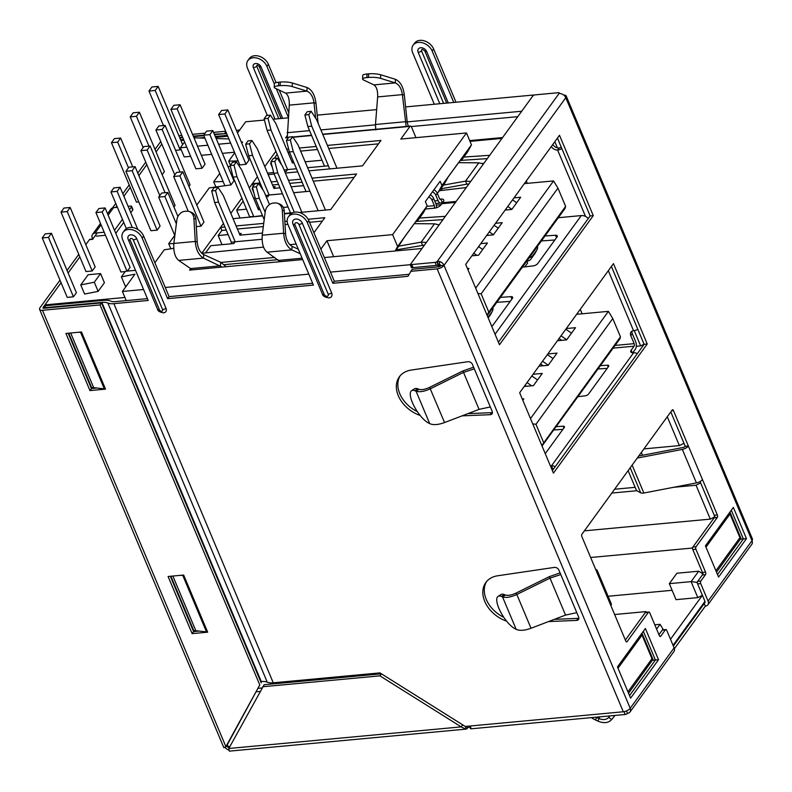 <?xml version="1.0" encoding="UTF-8"?>
<svg xmlns="http://www.w3.org/2000/svg" width="792" height="792" viewBox="0 0 792 792"><rect width="100%" height="100%" fill="white"/><g stroke="black" fill="none" stroke-linecap="round" stroke-linejoin="round"><path stroke-width="1.19" d="M614.612 489.238L635.135 487.327M641.362 452.41L642.559 455.261M584.387 530.838L710.295 519.126L696.049 485.219L673.606 487.308M611.84 493.05L636.976 490.713M643.916 448.896L679.388 445.599L667.27 416.76M652.489 660.281L655.4 660.013L629.531 695.623L655.4 660.013L643.332 631.303L655.4 660.013L658.518 659.726L645.381 628.482L617.463 666.913L630.6 698.148L658.518 659.726M696.049 485.219L700.633 482.892L714.889 516.8L692.178 548.064L703.068 573.962L696.97 582.348L702.415 595.307L670.487 639.253M663.27 629.779L662.993 629.115L658.954 634.689L662.261 630.135L665.369 629.848A1.841 0.97 84.7 0 1 665.834 629.541L662.726 629.828A1.841 0.97 84.7 0 0 662.261 630.135M659.766 636.293L660.756 636.194A1.841 0.97 84.7 0 1 660.281 636.501A1.841 0.97 84.7 0 1 659.37 635.689L649.767 612.83A1.841 0.97 84.7 0 0 648.856 612.018L645.747 612.315A1.841 0.97 84.7 0 0 645.272 612.612L625.353 640.045L646.015 611.602L646.292 612.256M638.758 455.994L683.248 447.45A1.841 0.802 -22.8 0 0 685.258 446.322L670.794 411.899L683.981 443.282L679.388 445.599M740.461 539.203L743.371 538.936L731.303 510.226L743.371 538.936L717.502 574.537L743.371 538.936L746.48 538.639L718.562 577.071L705.434 545.837L733.352 507.405L746.48 538.639M590.654 557.499L692.178 548.064M710.295 519.126L714.443 517.028M702.415 595.307L697.821 597.623L676.041 599.653L669.319 583.654L676.893 573.23L698.673 571.21L702.662 573.715M608.078 596.257L672.111 590.297M551.747 469.112L553.578 468.933M126.552 285.754L125.245 286.011L121.404 276.863L125.463 271.27L135.521 270.339M100.574 273.587L94.297 282.229L98.139 291.377L104.415 282.734L100.574 273.587L88.13 274.745L80.744 284.912L94.297 282.229M193.981 137.808L204.88 138.155M216.166 138.521L228.878 138.937M190.634 156.321L184.219 156.915L180.378 147.767L184.595 141.966M80.744 284.912L84.586 294.06L98.139 291.377M227.997 166.666L230.343 166.31M238.501 165.053L245.995 164.271L248.955 160.212L227.819 109.92L221.592 110.504L218.641 114.573L224.859 113.989L227.819 109.92M238.115 160.905L228.69 161.142L230.393 165.201M173.824 243.57L168.716 243.698L170.854 248.787M173.735 248.341L164.281 249.797L154.866 262.746M196.792 205.049L209.266 187.882L231.007 184.912L233.957 180.843L212.82 130.561L206.593 131.145L203.643 135.204L209.87 134.63L212.82 130.561M223.116 181.546L213.691 181.784L215.83 186.872M150.094 146.015L143.867 146.599L140.917 150.658L147.144 150.084L150.094 146.015L175.072 205.445L173.943 206.999M147.144 150.084L165.063 192.733M140.917 150.658L159.796 195.565M120.631 138.046L114.414 138.63L111.454 142.689L117.681 142.115L120.631 138.046L132.749 166.874M117.681 142.115L128.472 167.785M111.454 142.689L136.432 202.118L138.788 201.901M67.231 211.553L61.014 212.127L63.964 208.058L70.191 207.484L67.231 211.553L92.209 270.973L85.991 271.557L61.014 212.127M70.191 207.484L95.169 266.904L92.209 270.973M48.47 237.372L42.253 237.946L45.203 233.887L51.431 233.303L48.47 237.372L73.448 296.802L67.231 297.376L42.253 237.946M51.431 233.303L76.408 292.733L73.448 296.802M139.392 112.226L133.175 112.801L130.215 116.87L136.442 116.295L139.392 112.226L164.37 171.646L162.152 174.705M136.442 116.295L148.975 146.124M130.215 116.87L143.134 147.609M158.153 86.397L151.935 86.981L148.975 91.05L155.202 90.466L158.153 86.397L182.645 144.659M155.202 90.466L180.18 149.896L180.873 148.945M175.576 150.322L180.18 149.896M148.975 91.05L163.469 125.532M102.158 211.999L95.931 212.573L98.891 208.514L105.108 207.93L102.158 211.999L127.017 271.131M105.108 207.93L130.096 267.359L127.373 271.092M95.931 212.573L120.919 272.002L125.225 271.597M117.147 191.357L110.929 191.941L113.88 187.872L120.107 187.288L117.147 191.357L132.343 227.492M120.107 187.288L137.857 229.512M110.929 191.941L126.344 228.601M132.145 170.725L125.918 171.3L128.878 167.231L135.095 166.657L132.145 170.725L157.123 230.145L150.906 230.729L125.918 171.3M135.095 166.657L160.083 226.086L157.123 230.145M180.081 104.742L173.854 105.326L170.904 109.385L177.131 108.811L180.081 104.742L205.059 164.172L202.108 168.241L177.131 108.811M170.904 109.385L195.881 168.815L202.108 168.241M165.083 125.383L158.865 125.958L155.905 130.027L162.132 129.442L165.083 125.383L190.07 184.803L188.941 186.358M162.132 129.442L180.061 172.092M155.905 130.027L174.785 174.933M224.859 113.989L245.995 164.271M218.641 114.573L239.778 164.855M179.883 175.903L173.656 176.477L176.606 172.418L182.833 171.834L179.883 175.903L201.02 226.185L196.297 226.631M182.833 171.834L203.97 222.116L201.02 226.185M173.656 176.477L188.278 211.256M164.885 196.545L158.667 197.119L161.618 193.05L167.845 192.476L164.885 196.545L176.359 223.839M167.845 192.476L177.943 216.503M158.667 197.119L174.844 235.62M209.87 134.63L231.007 184.912M193.288 136.165L203.653 135.204L224.78 185.486M241.778 143.134L242.609 141.986L241.342 142.105M230.63 143.095L218.562 144.223M207.85 145.213L197.495 146.174M186.783 147.173L180.378 147.767M234.472 152.242L222.404 153.361M211.692 154.361L201.346 155.321M228.69 161.142L234.719 152.836M287.12 135.828L285.585 137.937A1.841 0.97 84.7 0 1 286.06 137.63L288.605 137.392M275.893 151.282L264.785 166.567M260.063 182.972L252.351 183.685L257.43 176.695L249.282 187.912M241.916 198.05L230.809 213.325M224.938 226.997L220.592 227.403L223.453 223.463L201.792 253.272L263.538 247.104M190.654 268.607L189.565 270.102L302.683 259.578M636.303 346.312L640.659 345.906L634.243 330.63M557.41 147.856L554.816 141.689M517.77 116.662L411.276 126.572M640.659 345.906L644.074 344.173M227.74 136.224L215.671 137.353M183.902 140.303L180.932 140.58M161.806 144.045L156.083 151.915L161.806 144.045M146.807 164.677L138.867 175.616L146.807 164.677M130.264 187.447L123.869 196.248L130.264 187.447M116.82 205.96L115.721 207.464L116.82 205.96M97.258 232.878L92.575 239.333A1.841 0.97 -95.3 0 1 93.05 239.026M79.824 256.885L68.112 273.002L79.824 256.885M43.491 308.256L43.124 307.395L61.063 282.704L44.936 304.9L124.918 297.465M256.37 691.782L260.103 691.436M261.994 687.991L258.261 688.337M44.936 304.9L45.471 306.167M237.521 133.016L245.678 121.79L264.449 120.047M405.603 106.92L533.501 95.02L521.72 111.236L407.207 121.889M273.091 119.236L288.278 117.83M317.236 115.137L376.645 109.613M330.492 272.111L410.226 264.696L411.503 267.745L437.956 265.28L438.61 266.835L412.157 269.3L407.959 276.299L332.858 283.288L307.395 222.72A11.484 8.375 36 0 0 298.178 214.612A11.484 8.375 36 0 0 288.377 216.869L289.862 214.84A11.484 8.375 36 0 1 299.653 212.583A11.484 8.375 36 0 1 308.87 220.681L334.333 281.249L332.858 283.288M126.245 300.604L122.404 291.466L143.57 289.496M165.261 287.476L308.801 274.131M286.397 681.585L286.823 682.615M626.452 710.939L627.462 713.315A5.514 4.019 -144 0 0 629.996 711.988A5.514 4.019 -144 0 0 630.204 708.315L630.194 708.286A5.514 2.406 157.2 0 1 623.304 711.77L437.135 268.874A5.514 2.406 -22.8 0 0 444.015 265.389L444.005 265.36A5.514 4.019 -144 0 0 439.59 261.469L439.421 264.35A1.841 1.337 36 0 1 440.887 265.647L437.956 265.28L438.461 264.587A1.841 0.802 -22.8 0 0 438.115 264.795L436.837 261.746A1.841 0.802 -22.8 0 1 435.115 262.38L411.781 264.548L413.058 267.597L436.402 265.429A1.841 0.802 -22.8 0 0 438.115 264.795M320.889 129.918L375.457 124.839M410.226 264.696L422.007 248.48L324.373 257.558M627.937 691.822L651.974 658.746L652.994 659.389L628.541 693.257M651.974 658.746L642.045 635.125L641.896 633.283M715.899 570.745L739.936 537.659L740.966 538.312L716.503 572.18M739.936 537.659L730.006 514.048L729.868 512.206M696.97 582.348L691.099 581.625L698.673 571.21M697.821 597.623L691.099 581.625L669.319 583.654M662.993 629.115L660.082 624.324L656.608 629.105M654.806 624.819L660.082 624.324M614.622 614.523L646.015 611.602M412.008 267.053L411.503 267.745M122.404 291.466L134.957 274.18L121.404 276.863M168.716 243.698L174.745 235.392M213.691 181.784L219.73 173.478M560.083 572.903L549.262 576.675L516.097 593.05L516.829 594.485L549.994 578.111L549.262 576.675M565.538 615.087L576.794 612.652L560.786 574.556L549.994 578.111L565.538 615.087L531.016 628.254C524.789 630.561 519.839 630.927 516.176 629.353L514.859 628.66A19.473 6.504 57.3 0 1 500.534 611.83A19.473 6.504 57.3 0 1 498.069 596.386A19.473 6.504 57.3 0 1 501.306 596.416L502.524 596.891C506.019 598.019 510.781 597.227 516.829 594.485L531.016 628.254M229.898 746.49L228.225 746.648L227.373 744.628L225.898 746.668L223.849 747.688L39.6 309.385A5.514 2.406 -22.8 0 0 42.461 310.296L225.898 746.668L259.766 684.932L100.03 304.94L42.461 310.296M59.994 280.17L40.016 307.682A5.514 2.406 -22.8 0 0 39.6 309.385M43.124 307.395A1.841 0.802 -22.8 0 0 42.986 307.959A1.841 0.802 -22.8 0 0 43.946 308.266L101.505 302.91L100.03 304.94M227.403 745.777L227.393 745.747A1.841 0.802 -22.8 0 0 227.245 746.302L224.918 747.252A5.514 4.019 -144 0 0 228.878 750.004M259.766 684.932L227.373 744.628L227.245 746.302M439.421 264.35L438.461 264.587L437.174 261.538A1.841 0.802 -22.8 0 0 436.837 261.746M439.59 261.469L437.174 261.538L559.37 93.09A1.841 0.802 -22.8 0 0 559.39 93.169A1.841 0.802 -22.8 0 0 559.439 93.248L561.379 93.832A5.514 4.019 36 0 1 565.795 97.713L565.805 97.743A5.514 2.406 -22.8 0 0 566.221 96.04A5.514 2.406 -22.8 0 0 563.765 95.099M465.953 729.125L229.502 751.123A5.514 2.901 -95.3 0 1 229.324 751.123L228.809 748.489L461.201 726.878L465.775 729.135A5.514 2.901 84.7 0 0 465.953 729.125A5.514 2.901 84.7 0 0 467.369 728.204A1.841 0.802 157.2 0 1 469.735 727.046M229.126 747.905L229.462 747.292M147.411 298.643L115.355 301.623A12.029 5.257 -22.8 0 1 110.761 301.138A19.374 8.465 -22.8 0 0 103.356 300.366L45.788 305.722L44.312 307.751L101.881 302.405A15.701 6.861 157.2 0 1 107.88 303.029A15.701 6.861 -22.8 0 0 113.88 303.653L273.26 682.813L379.942 672.883L465.27 726.462L623.304 711.77M124.631 230.205A11.484 8.375 36 0 1 134.432 227.947A11.484 8.375 36 0 1 143.649 236.056L169.112 296.624L167.627 298.653L142.164 238.085A11.484 8.375 36 0 0 132.957 229.987A11.484 8.375 36 0 0 123.156 232.244L124.631 230.205M312.642 283.269L169.112 296.624M409.048 274.299L334.333 281.249M554.38 619.344L578.13 618.374A3.673 2.683 -144 0 0 578.903 618.245M486.625 581.506A28.403 20.721 -144 0 0 503.821 617.354M400.158 375.794A28.403 20.721 -144 0 0 417.354 411.642M411.602 390.674L414.513 388.803A19.473 6.504 -122.7 0 1 417.75 388.832L414.83 390.703A19.473 6.504 57.3 0 0 411.602 390.674A19.473 6.504 57.3 0 0 414.067 406.128A19.473 6.504 57.3 0 0 428.393 422.948L429.709 423.641C433.373 425.215 438.322 424.849 444.55 422.542L479.061 409.375L490.327 406.949L492.178 411.355A3.673 2.683 -144 0 1 492.04 413.8A3.673 2.683 -144 0 1 490.179 414.701L491.654 412.672L467.904 413.632M491.654 412.672A3.673 2.683 -144 0 0 492.426 412.533M674.388 648.727L705.345 606.118L704.256 603.524M627.462 713.315A1.841 0.802 157.2 0 1 625.165 714.483L471.299 728.788A1.841 0.802 157.2 0 1 470.339 728.491L469.329 726.086M673.348 646.064L704.91 602.623A1.841 1.337 36 0 0 704.979 601.395L697.613 583.872A1.841 0.97 84.7 0 1 697.712 581.338L702.326 574.982A1.841 0.97 84.7 0 0 702.425 572.438L692.812 549.589A1.841 0.97 84.7 0 1 692.911 547.044L696.029 546.757L717.255 517.523A1.841 0.97 84.7 0 0 717.354 514.988L673.477 410.612A1.841 0.97 84.7 0 0 672.576 409.791A1.841 0.97 84.7 0 0 672.101 410.098L581.991 534.135A1.841 0.97 84.7 0 0 581.892 536.669L596.792 572.101A5.514 2.406 -22.8 0 0 597.198 570.398A5.514 2.406 -22.8 0 0 595.693 569.497M692.911 547.044L714.146 517.819A1.841 0.97 84.7 0 0 714.245 515.275L700.069 481.556M628.115 470.636L635.837 489.001A1.841 0.544 -121.4 0 0 637.322 490.981L640.728 492.842A5.514 2.406 -22.8 0 0 643.846 493.02L696.425 482.922A5.514 2.406 -22.8 0 0 702.464 479.556M637.263 458.063L682.338 449.401A5.514 2.406 -22.8 0 0 688.377 446.035L685.258 446.322M696.029 546.757A1.841 0.97 84.7 0 0 695.93 549.292L705.533 572.151A1.841 0.97 84.7 0 1 705.434 574.695L700.821 581.051A1.841 0.97 84.7 0 0 700.722 583.585L708.088 601.108A5.514 4.019 36 0 1 707.88 604.781A5.514 4.019 36 0 1 705.345 606.118M566.221 96.04L752.4 538.936A5.514 2.406 157.2 0 1 751.984 540.639L751.994 540.669A5.514 4.019 -144 0 1 751.786 544.342L707.88 604.781M665.834 629.541A1.841 0.97 84.7 0 1 666.745 630.353L674.111 647.876A5.514 4.019 -144 0 1 673.903 651.549L629.996 711.988M660.756 636.194L665.369 629.848M648.856 612.018A1.841 0.97 84.7 0 0 648.381 612.325L627.155 641.56A1.841 0.97 84.7 0 1 626.68 641.857A1.841 0.97 84.7 0 1 625.769 641.045L610.879 605.623A5.514 2.406 -22.8 0 0 611.295 603.92L597.198 570.398M519.651 392.753L553.44 473.131L647.242 344.015L613.453 263.637L519.651 392.753M465.686 264.38L499.475 344.758L593.277 215.642L559.489 135.264L465.686 264.38M565.795 97.713L444.005 265.36L440.906 265.676A1.841 0.802 157.2 0 1 438.61 266.835M552.37 470.596L644.124 344.312L611.404 266.458M498.406 342.223L590.159 215.929L557.439 138.085M704.91 602.623A1.841 1.337 36 0 1 704.058 603.068L705.068 601.682M590.159 215.929L593.277 215.642M644.124 344.312L647.242 344.015M67.053 270.468L78.754 254.351M85.813 244.649L89.466 239.62A1.841 0.97 -95.3 0 1 89.932 239.313L92.783 239.045M104.198 232.234L95.07 233.086A5.514 4.019 -144 0 0 92.525 234.422A5.514 4.019 -144 0 0 92.317 238.095A1.841 0.97 -95.3 0 1 92.545 239.065M112.514 207.89L115.761 203.425M122.809 193.723L129.205 184.912M137.798 173.082L145.748 162.152M155.014 149.391L160.736 141.511M559.37 93.09A1.841 0.802 -22.8 0 0 559.35 93.011A1.841 0.802 -22.8 0 0 558.39 92.704L535.055 94.872A1.841 0.802 -22.8 0 0 532.759 96.04L410.959 263.677A1.841 0.802 -22.8 0 0 410.82 264.241L412.107 267.29A1.841 0.802 -22.8 0 0 413.058 267.597M410.82 264.241A1.841 0.802 -22.8 0 0 411.781 264.548M609.919 715.899L608.721 717.364C606.355 719.888 602.959 720.235 598.544 718.403L596.307 717.364A19.473 12.672 -167.9 0 1 595.94 717.196M591.476 717.611A19.473 12.672 12.1 0 0 595.713 720.096L597.96 721.136C603.88 723.532 608.444 723.017 611.642 719.601L615.028 715.423M548.589 621.552L576.655 620.413A3.673 2.683 -144 0 0 578.507 619.512A3.673 2.683 -144 0 0 578.645 617.057L576.794 612.652M560.786 574.556L558.924 570.151A3.673 2.683 -144 0 0 554.37 567.409L497.683 575.774A28.403 20.721 -144 0 0 485.842 582.486A28.403 20.721 -144 0 0 506.623 621.156M490.327 406.949L472.458 364.439A3.673 2.683 -144 0 0 467.904 361.706L411.206 370.072A28.403 20.721 -144 0 0 399.376 376.774A28.403 20.721 -144 0 0 420.146 415.444M516.097 593.05C511.582 595.158 508.038 595.812 505.445 595.01L504.217 594.544A19.473 6.504 -122.7 0 0 500.99 594.515L498.069 596.386M414.83 390.703L416.057 391.179C419.542 392.317 424.304 391.515 430.353 388.783L463.518 372.398L462.795 370.973L429.63 387.347L444.55 422.542M417.75 388.832L418.968 389.308C421.562 390.1 425.116 389.446 429.63 387.347M474.309 368.854L463.518 372.398L479.061 409.375M473.616 367.201L462.795 370.973M490.179 414.701L462.112 415.85M127.918 238.491A5.019 3.663 -144 0 0 128.195 239.382A3.673 1.604 -22.8 0 0 128.245 239.55L127.918 238.491A5.019 3.663 -144 0 1 131.155 234.808A5.019 3.663 -144 0 1 136.699 238.59L166.003 308.306A5.019 3.663 -144 0 1 163.627 312.85C159.806 312.206 157.776 311.008 157.549 309.256A3.673 1.604 157.2 0 1 157.499 309.098M292.703 223.077A5.514 4.019 -144 0 0 293 224.057A3.673 1.604 -22.8 0 0 293.05 224.215L292.703 223.077A5.514 4.019 -144 0 1 296.257 219.028A5.514 4.019 -144 0 1 302.336 223.186L331.64 292.901A5.514 4.019 -144 0 1 329.036 297.891C325.017 297.356 322.79 296.03 322.354 293.921A3.673 1.604 157.2 0 1 322.304 293.763M113.88 303.653L148.183 300.465L122.72 239.897A11.484 8.375 36 0 1 123.156 232.244M167.627 298.653L313.404 285.1L287.951 224.522A11.484 8.375 36 0 1 288.377 216.869M278.794 118.711L256.796 66.37A1.346 0.98 36 0 1 257.43 65.152L259.123 66.32A3.673 1.604 -22.8 0 0 261.033 66.924L282.645 118.355M443.609 103.376L421.601 51.044A1.841 1.337 36 0 1 422.473 49.381L424.76 50.906A3.673 1.604 -22.8 0 0 426.67 51.52L448.292 102.94M274.349 84.041L266.914 66.379A11.484 8.375 -144 0 0 257.707 58.271A11.484 8.375 -144 0 0 247.906 60.529A11.484 8.375 -144 0 0 247.47 68.181L267.32 115.394M276.081 82.625L268.399 64.34A11.484 8.375 -144 0 0 259.182 56.242A11.484 8.375 -144 0 0 249.381 58.499L247.906 60.529M288.684 112.612L279.23 90.12M288.318 117.285L276.319 88.734M453.767 102.435L432.145 51.005A11.484 8.375 -144 0 0 422.928 42.907A11.484 8.375 -144 0 0 413.127 45.164A11.484 8.375 -144 0 0 412.701 52.816L434.313 104.247M456.004 102.227L433.62 48.975A11.484 8.375 -144 0 0 424.403 40.877A11.484 8.375 -144 0 0 414.602 43.134L413.127 45.164M180.863 575.299L182.804 575.517L206.504 631.897L195.832 630.709A9.187 4.01 -22.8 0 0 193.812 630.709L196.852 630.818M206.504 631.897L207.276 631.204M182.804 575.517L183.298 575.071M78.705 332.264L80.636 332.472L104.336 388.852L93.664 387.664A9.187 4.01 -22.8 0 0 91.644 387.664L94.684 387.783M104.336 388.852L105.108 388.169M80.636 332.472L81.13 332.036M89.961 390.585L105.514 389.139L81.497 331.997L65.934 333.442L89.961 390.585L91.436 388.555L97 388.04M68.181 333.234L91.436 388.555M192.119 633.63L207.682 632.184L183.665 575.042L168.102 576.487L192.119 633.63L193.604 631.59L199.168 631.076M170.349 576.279L193.604 631.59M107.554 213.731L110.989 208.999A5.514 4.019 36 0 1 113.533 207.672L117.394 207.316M179.606 137.432L182.576 137.155M214.355 134.204L224.968 133.68M225.859 131.749L224.78 133.234M178.844 135.61L181.814 135.333M192.525 134.343L205.128 133.165M213.583 132.383L225.651 131.254M261.241 682.902L101.505 302.91M105.484 235.283L96.347 236.135M128.106 206.316L130.64 206.078A1.841 0.802 157.2 0 1 131.601 206.385A1.841 0.802 157.2 0 1 131.462 206.95L129.502 209.642M122.453 219.354L114.513 230.284M131.601 206.385L132.878 209.435A1.841 0.802 157.2 0 1 132.739 209.999L130.779 212.692M123.73 222.404L115.79 233.333M260.697 681.605L261.261 681.556A15.701 6.861 157.2 0 1 267.26 682.179A15.701 6.861 -22.8 0 0 273.26 682.813M223.294 136.64L222.938 135.779A19.374 8.465 -22.8 0 0 227.255 135.066M238.273 131.987A12.029 5.257 -22.8 0 0 237.155 132.145M226.571 133.442A15.701 6.861 157.2 0 1 224.413 133.739L214.543 134.66M239.748 129.947A15.701 6.861 -22.8 0 0 236.471 130.522M381.417 673.814L379.932 675.853L461.201 726.878L462.677 724.838L381.417 673.814L264.152 684.724L228.809 748.489M379.932 675.853L262.667 686.753M465.607 726.432L465.775 729.135M437.135 268.874L410.682 271.329M222.938 135.779L215.315 136.481M204.603 137.481L199.267 137.976M183.536 139.441L180.566 139.719M203.831 135.66L193.476 136.62M182.764 137.62L179.794 137.887M233.056 218.661L262.627 215.909M284.407 213.88L291.605 213.216M299.346 212.494L330.739 209.573L356.588 173.993L312.008 178.141M541.827 445.51L620.463 336.828L612.77 318.542L535.956 424.274L532.729 423.868M535.956 424.274L543.649 442.56M300.821 179.18L288.446 180.328M277.259 181.368L271.25 181.932M253.311 185.971L252.351 183.685M354.123 177.388L313.286 181.18M302.108 182.219L289.724 183.378M278.546 184.417L272.527 184.972M261.34 186.011L260.429 186.1M272.418 167.627L270.617 163.35L271.141 162.637M274.25 158.36L277.17 154.331M243.194 201.099L236.64 210.118L246.599 209.187M239.966 218.018L236.64 210.118M252.668 188.05L252.153 188.763L253.945 193.04M262.063 239.273L235.115 241.778L233.818 243.56L210.791 245.698L205.87 252.47M313.929 232.709L324.829 217.701L308.157 219.255M287.159 221.206L284.843 221.423M263.736 223.384L236.115 225.958M289.773 244.669L296.158 244.065M395.158 250.975L397.614 246.51L392.614 234.62L326.957 240.728L320.839 249.153M392.614 234.62L466.478 132.957L400.821 139.065L410.048 126.364L322.799 134.472M286.645 149.213L288.635 149.025M299.356 148.035L316.226 146.461M327.403 145.421L380.962 140.441L362.498 165.855L308.939 170.834M297.752 171.874L285.377 173.032M274.19 174.072L268.181 174.626M222.017 244.649L218.176 235.531L228.136 234.6M226.215 230.046L221.869 230.452L218.176 235.531M221.869 230.452L220.592 227.403M292.426 162.984L293.961 162.835M305.138 161.796L322.007 160.231M328.235 165.815L307.633 167.726M296.446 168.765L287.555 169.597L286.258 171.379L284.744 171.518M303.544 185.645L291.159 186.793M279.982 187.833L273.963 188.397M266.27 196.931L267.795 196.792L269.082 195.01L282.477 193.763M293.654 192.723L309.771 191.228M239.986 235.165L262.489 233.066M538.966 366.161L548.173 365.3L557.033 353.103L547.836 353.955M533.066 374.289L542.263 373.438L533.402 385.635L524.195 386.486M522.274 398.99L523.799 398.851L522.789 400.237M530.501 418.572L608.404 311.355L576.635 314.305M557.439 340.738L566.636 339.887L575.497 327.69L566.3 328.541M620.463 336.828L619.928 338.778L542.035 446.005M481.13 293.842L488.812 312.127L565.627 206.395L557.944 188.11L481.13 293.842L477.903 293.436M467.438 268.557L468.973 268.419L467.963 269.805M475.675 288.139L553.568 180.922L524.344 183.635M505.138 210.068L511.81 209.454L520.671 197.248L513.998 197.871M441.174 204.643L436.273 205.098M486.674 235.491L493.347 234.868L502.207 222.671L495.535 223.285M480.764 243.619L487.436 242.995L478.576 255.202L471.903 255.816M565.627 206.395L565.102 208.345L487.199 315.572M333.67 256.697L326.957 240.728M471.468 144.847L467.627 151.856L461.35 160.499L465.013 153.826L448.024 177.2L444.362 183.883L438.085 192.515L441.926 185.516L471.468 144.847L466.478 132.957M397.614 246.51L427.155 205.841L423.314 212.85L417.028 221.493L415.76 221.612M417.028 221.493L420.691 214.82L403.702 238.204L395.644 250.935M441.926 185.516L440.134 181.249L425.363 201.574L427.155 205.841M415.968 137.66L411.434 126.868A1.841 0.97 84.7 0 0 410.523 126.057A1.841 0.97 84.7 0 0 410.048 126.364M612.77 318.542L608.404 311.355M488.812 312.127L487.001 315.077M557.944 188.11L553.568 180.922M460.073 160.618L461.35 160.499M438.085 192.515L436.966 192.624M273.943 188.338L275.18 186.625L273.29 186.803M262.112 187.843L261.588 187.892M252.836 188.704L252.153 188.763M253.569 198.119L255.212 197.96M257.786 208.148L259.311 208.009M259.43 208.296L258.43 209.682M258.449 209.741L259.984 209.603M283.318 207.435L288.031 206.999M292.486 212.741L284.377 213.494M262.479 215.533L253.272 216.78M270.617 163.35L271.3 163.291M280.051 162.469L280.576 162.429M291.763 161.38L293.288 161.241M293.406 161.538L292.406 162.914M273.676 172.547L267.538 173.111M287.922 152.262L289.446 152.123M300.633 151.084L317.503 149.51M328.69 148.47L378.497 143.837M322.364 221.097L309.553 222.295M287.862 224.314L285.031 224.572M263.32 226.591L237.402 229.007M239.323 233.561L241.204 233.392L239.966 235.095M526.828 261.172L527.611 263.043L524.839 266.864M526.72 261.182A9.187 6.257 28.7 0 0 530.927 259.053L534.808 253.727A9.187 6.257 28.7 0 0 535.095 253.262L537.035 249.727A9.187 6.257 28.7 0 0 537.461 246.391M529.353 257.548A9.187 6.257 28.7 0 0 532.867 255.519L536.748 250.183A9.187 6.257 28.7 0 0 537.035 249.727M487.941 317.315A9.187 6.257 28.7 0 0 488.258 316.919L492.139 311.583A9.187 6.257 28.7 0 0 492.426 311.127A9.187 6.257 28.7 0 0 492.852 307.801M492.426 311.127L490.486 314.672A9.187 6.257 28.7 0 1 490.189 315.127L488.179 317.899M491.674 326.205A3.673 1.604 -22.8 0 0 493.079 324.987L512.394 298.406A3.673 1.604 -22.8 0 0 512.672 297.267A3.673 1.604 -22.8 0 0 510.88 296.653L500.425 297.376M558.301 217.711L581.279 215.572A7.346 5.366 36 0 1 588.317 218.473M545.035 235.966L555.489 235.244A3.673 1.604 -22.8 0 1 557.281 235.868A3.673 1.604 -22.8 0 1 557.004 236.996L537.689 263.587A3.673 1.604 -22.8 0 1 533.224 265.894L522.383 267.151M510.216 301.396L496.822 302.326M541.441 240.926L554.836 239.996M254.846 183.863L252.44 187.169L256.331 186.803L258.737 183.496L254.846 183.863M264.211 219.661L255.41 198.723L259.301 198.356L265.152 212.296M255.41 198.723L252.44 187.169M258.737 183.496L264.102 191.753L269.478 204.544M259.301 198.356L256.331 186.803M273.309 158.45L270.913 161.746L274.794 161.39L277.2 158.083L273.309 158.45M290.525 212.919L273.874 173.309L277.764 172.943L294.258 212.187M476.843 255.361L473.784 253.222M482.714 249.5L478.586 246.619M273.874 173.309L270.913 161.746M277.2 158.083L282.566 166.34L301.861 212.256M277.764 172.943L274.794 161.39M288.823 137.095L286.417 140.402L290.308 140.035L292.713 136.739L288.823 137.095M306.039 191.575L289.387 151.955L293.268 151.599L318.137 210.741M493.426 234.759L489.298 231.878M488.387 235.333L487.327 234.59M498.227 228.145L494.099 225.265M289.387 151.955L286.417 140.402M292.713 136.739L298.069 144.985L325.433 210.068M293.268 151.599L290.308 140.035M307.286 111.682L304.88 114.989L308.771 114.622L311.177 111.316L307.286 111.682M324.502 166.162L307.85 126.542L311.741 126.175L329.7 168.904M511.889 209.345L507.761 206.465M506.85 209.91L505.791 209.177M516.691 202.732L512.563 199.851M307.85 126.542L304.88 114.989M311.177 111.316L316.543 119.572L336.996 168.231M311.741 126.175L308.771 114.622M235.184 241.768L218.533 202.148L214.642 202.514L231.333 242.203L231.274 243.797M235.046 241.857L231.333 242.203M218.533 202.148L215.572 190.595L217.968 187.288L223.334 195.545L240.025 235.234M214.642 202.514L211.682 190.961L214.078 187.655L217.968 187.288M215.572 190.595L211.682 190.961M253.658 216.355L236.996 176.735L233.105 177.101L249.787 217.097M253.509 216.444L249.797 216.79M531.67 385.793L527.046 382.566M526.502 386.278L525.076 385.278M236.996 176.735L234.036 165.181L236.432 161.875L241.798 170.131L258.489 209.821M233.105 177.101L230.145 165.538L232.551 162.241L236.432 161.875M537.54 379.932L531.848 375.962M234.036 165.181L230.145 165.538M269.161 195L252.509 155.39L248.619 155.747L263.132 190.258M269.023 195.099L265.637 195.416M548.252 365.191L542.56 361.221M543.213 365.765L540.589 363.934M252.509 155.39L249.549 143.827L251.945 140.53L257.311 148.777L273.992 188.476M248.619 155.747L245.659 144.194L248.054 140.887L251.945 140.53M553.054 358.588L547.361 354.608M249.549 143.827L245.659 144.194M287.625 169.587L270.973 129.967L267.082 130.334L281.596 164.845M287.486 169.676L284.1 169.993M566.716 339.778L561.023 335.798M561.677 340.342L559.053 338.511M270.973 129.967L268.013 118.414L270.409 115.107L275.774 123.364L292.466 163.053M267.082 130.334L264.122 118.78L266.528 115.474L270.409 115.107M571.517 333.165L565.825 329.195M268.013 118.414L264.122 118.78M406.177 126.463L402.376 94.624C401.465 88.496 399.109 84.586 395.297 82.903L395.455 79.319C400.346 81.586 403.296 86.813 404.326 94.99L402.376 94.624L377.645 96.921C377.843 90.694 376.586 86.684 373.883 84.902L363.498 79.952A9.187 1.94 2.4 0 1 362.578 79.042A9.187 1.94 2.4 0 1 366.884 77.586L367.033 73.993A9.187 1.94 2.4 0 0 362.726 75.458L362.578 79.042M556.073 426.67L563.102 426.195A2.752 1.208 157.2 0 1 564.448 426.66A2.752 1.208 157.2 0 1 564.241 427.512L545.252 453.648M608.187 367.023L607.424 365.201A2.752 1.208 157.2 0 1 608.761 365.666A2.752 1.208 157.2 0 1 608.553 366.518L588.515 394.089A2.752 1.208 157.2 0 1 585.179 395.822L577.863 396.683M396.426 249.856L424.502 245.045M439.154 224.879L434.491 223.819L414.256 223.671M422.483 245.173L421.195 242.124L426.383 242.451M468.815 184.051L466.795 184.17L465.518 181.12L478.813 162.825L483.466 163.875M470.695 181.457L465.518 181.12L443.48 185.09M478.813 162.825L458.578 162.677M483.912 163.271L482.318 163.419M527.323 183.358L526.304 180.932M580.269 309.316L582.16 313.8M553.687 429.967L562.904 429.343M417.137 221.354L442.976 219.622M419.532 218.057L445.371 216.325M607.226 368.349L598 368.963M607.424 365.201L600.395 365.676M439.392 190.714L466.28 187.546M487.288 158.618L461.449 160.35M489.684 155.321L463.845 157.064M436.521 207.702A5.514 2.901 84.7 0 0 435.808 203.633L433.57 198.297L432.095 200.336L434.333 205.663A1.841 0.97 -95.3 0 1 434.234 208.207A5.514 2.406 -22.8 0 0 441.114 204.722L441.857 203.702L455.45 202.445M442.976 203.603L442.599 202.693L443.332 201.673A5.514 2.406 -22.8 0 0 443.748 199.97A5.514 2.406 -22.8 0 0 440.887 199.059L442.164 202.099A5.514 2.406 -22.8 0 1 443.035 202.079M433.57 198.297A5.514 4.019 -144 0 0 430.244 194.852M432.095 200.336A5.514 4.019 -144 0 0 428.769 196.891M432.462 191.803A5.514 4.019 36 0 1 435.788 195.248L438.025 200.584A5.514 2.901 84.7 0 0 440.748 203.019A5.514 2.901 84.7 0 0 442.164 202.099M433.937 189.773A5.514 4.019 36 0 1 437.263 193.218L439.501 198.544A1.841 0.97 84.7 0 0 440.411 199.366A1.841 0.97 84.7 0 0 440.887 199.059L439.897 199.148M440.738 188.852L466.795 184.17M456.192 201.425L442.599 202.693M550.43 465.983A5.514 2.406 157.2 0 1 551.489 465.825L633.63 352.777A5.514 2.406 157.2 0 1 630.759 351.856A5.514 2.406 157.2 0 1 631.174 350.163L634.055 346.193A1.841 0.97 84.7 0 0 634.154 343.649L630.818 335.729A5.514 4.019 36 0 1 631.026 332.056A5.514 4.019 36 0 1 633.57 330.719L608.335 270.686M632.749 352.796L635.332 349.242A5.514 2.901 -95.3 0 0 635.629 341.619L632.303 333.699A5.514 4.019 36 0 1 631.986 331.204M561.191 147.015A1.841 0.802 157.2 0 1 559.073 147.975L557.598 150.005A5.514 4.019 36 0 1 551.321 146.5M559.073 147.975A5.514 4.019 36 0 1 552.796 144.471M408.256 126.265L407.227 122.097L405.276 121.73L375.477 124.502L375.745 129.908M289.278 105.148L313.998 102.841C313.097 96.713 310.741 92.812 306.93 91.129L292.198 86.576A9.187 1.94 2.4 0 0 280.111 85.655L278.517 85.803A9.187 1.94 2.4 0 0 274.21 87.269A9.187 1.94 2.4 0 0 275.131 88.169L285.516 93.119C288.219 94.901 289.476 98.911 289.278 105.148L287.288 137.521M637.837 329.353A5.514 2.406 157.2 0 1 633.57 330.719M585.526 216.444L557.598 150.005A5.514 2.406 -22.8 0 0 561.874 148.639M274.21 87.269L274.359 83.675A9.187 1.94 2.4 0 1 278.665 82.219L280.269 82.071A9.187 1.94 2.4 0 1 292.347 82.992L307.078 87.536C311.969 89.803 314.929 95.03 315.958 103.217L318.107 123.304M407.227 122.097L404.326 94.99M375.477 124.502L377.645 96.921M315.958 103.217L313.998 102.841L315.642 118.196M285.516 93.119L306.93 91.129L307.078 87.536M366.884 77.586L368.488 77.438L368.636 73.844L367.033 73.993M368.636 73.844A9.187 1.94 2.4 0 1 380.714 74.775L380.566 78.359L395.297 82.903L373.883 84.902M395.455 79.319L380.714 74.775M368.488 77.438A9.187 1.94 2.4 0 1 380.566 78.359M191.783 269.894L190.615 268.587L220.414 265.815L220.74 262.31L226.126 266.696M280.18 261.716L267.062 252.193C263.35 249.114 261.736 243.461 262.211 235.214L265.211 211.85A9.187 7.583 -70.3 0 1 273.23 203.108L274.834 202.96A9.187 7.583 -70.3 0 1 277.606 203.296A9.187 7.583 -70.3 0 1 282.279 210.256L283.635 233.224L262.211 235.214M220.74 262.31L203.742 254.598L203.425 258.113L222.235 267.102M300.217 253.707L291.793 249.896L292.119 246.381L298.317 249.193M190.615 268.587L178.695 260.41L203.425 258.113C198.614 255.133 195.891 249.579 195.268 241.441L193.911 218.483A9.187 7.583 -70.3 0 0 189.239 211.523A9.187 7.583 -70.3 0 0 186.466 211.177L184.863 211.325A9.187 7.583 -70.3 0 0 176.844 220.067L173.844 243.441C173.369 251.678 174.982 257.331 178.695 260.41M203.742 254.598C200 252.391 197.822 248.233 197.218 242.144L195.268 241.441L173.844 243.441M292.119 246.381C288.367 244.174 286.189 240.016 285.585 233.927L283.635 233.224C284.259 241.362 286.981 246.916 291.793 249.896L267.062 252.193M197.218 242.144L195.862 219.176A9.187 7.583 -70.3 0 0 191.189 212.216L189.239 211.523M285.585 233.927L284.229 210.959A9.187 7.583 -70.3 0 0 279.556 203.999L277.606 203.296M551.717 469.032A5.514 2.406 157.2 0 1 552.776 468.874L551.489 465.825A5.514 4.019 -144 0 1 555.172 466.745M553.479 468.943A1.841 1.337 -144 0 0 552.776 468.874M633.63 352.777A5.514 4.019 36 0 1 637.303 353.697M399.168 246.084L421.195 242.124L434.491 223.819M704.979 601.395L673.052 645.341M229.106 747.46A1.841 0.97 -95.3 0 1 228.225 746.648A1.841 0.802 157.2 0 1 227.264 746.341A1.841 1.841 0 0 0 229.106 747.47M642.045 635.125L618.008 668.21M730.006 514.048L705.979 547.123M714.245 515.275L717.354 514.988M640.728 492.842L630.194 467.785M696.425 482.922L682.338 449.401M643.846 493.02L632.125 465.132M671.606 410.781L673.477 410.612M708.088 601.108L751.994 540.669M751.984 540.639L565.805 97.743M444.015 265.389L630.194 708.286L674.111 647.876M610.879 605.623L596.792 572.101M645.272 612.612L648.381 612.325M702.425 572.438L705.533 572.151M702.326 574.982L705.434 574.695M697.613 583.872L700.722 583.585M697.712 581.338L700.821 581.051M692.812 549.589L695.93 549.292M714.146 517.819L717.255 517.523M626.165 641.649L627.155 641.56M597.96 721.136L599.673 716.849M596.307 717.364L595.713 720.096M611.642 719.601L608.721 717.364L609.781 715.909M576.655 620.413L578.13 618.374M505.445 595.01L502.524 596.891L516.176 629.353M504.217 594.544L501.306 596.416M429.709 423.641L416.057 391.179L418.968 389.308M136.699 238.59A3.673 1.604 157.2 0 1 133.264 239.857L162.568 309.573A3.673 1.604 -22.8 0 0 166.003 308.306M162.568 309.573A1.841 1.337 -144 0 1 161.647 311.246A1.841 1.337 -144 0 1 159.459 309.86A3.673 1.604 157.2 0 1 157.549 309.256L128.245 239.54A3.673 1.604 -22.8 0 0 130.155 240.154A1.841 1.337 -144 0 1 131.066 238.481A1.841 1.337 -144 0 1 133.264 239.857M159.459 309.86L130.155 240.154M302.336 223.186A3.673 1.604 157.2 0 1 298.901 224.453L328.205 294.169A3.673 1.604 -22.8 0 0 331.64 292.901M328.205 294.169A2.327 1.703 -144 0 1 327.047 296.277A2.327 1.703 -144 0 1 324.265 294.535A3.673 1.604 157.2 0 1 322.354 293.931L293.05 224.215A3.673 1.604 -22.8 0 0 294.961 224.819A2.327 1.703 -144 0 1 296.119 222.71A2.327 1.703 -144 0 1 298.901 224.453M324.265 294.535L294.961 224.819M143.649 236.056L142.164 238.085M308.87 220.681L307.395 222.72M274.982 119.067L253.361 67.637A3.673 1.604 -22.8 0 0 256.796 66.37M259.073 66.162A3.673 1.604 -22.8 0 0 259.123 66.32L281.051 118.503M253.361 67.637A4.524 3.307 36 0 1 255.618 63.528A4.524 3.307 36 0 1 261.033 66.924M439.788 103.732L418.166 52.312A3.673 1.604 -22.8 0 0 421.601 51.044M424.72 50.747A3.673 1.604 -22.8 0 0 424.76 50.906L446.698 103.089M418.166 52.312A5.019 3.663 36 0 1 420.671 47.748A5.019 3.663 36 0 1 426.67 51.52M266.914 66.379L268.399 64.34M432.145 51.005L433.62 48.975M195.832 630.709L172.854 576.041M193.812 630.709L170.904 576.229M93.664 387.664L70.686 333.006M91.644 387.664L68.746 333.185M92.575 239.333L89.466 239.62M93.555 237.976L92.317 238.095M113.533 207.672L108.128 215.107M101.079 224.809L95.07 233.086M131.462 206.95L132.739 209.999M267.26 682.179L107.88 303.029M261.261 681.556L101.881 302.405M436.402 265.429L435.115 262.38M623.987 711.671L625.165 714.483M466.577 726.343L467.369 728.204M470.131 726.017L471.299 728.788M274.715 257.44L220.998 262.439M311.622 135.511L293.04 137.244M288.397 137.679L285.585 137.937M277.972 259.667L223.69 264.716M534.808 253.727L536.748 250.183M487.981 317.424L488.258 316.919M490.189 315.127L492.139 311.583M530.927 259.053L532.867 255.519M495.059 334.254L581.279 215.572M510.88 296.653L511.899 299.079M555.489 235.244L556.519 237.679M442.154 190.387L441.461 188.724M563.874 428.017L563.102 426.195M435.788 195.248L437.263 193.218M434.659 200.891L438.025 200.584M434.333 205.663L426.868 206.356M434.234 208.207L425.403 209.029M470.002 141.372L501.989 138.392M632.303 333.699L630.818 335.729M309.563 130.63L287.11 132.719M280.111 85.655L280.269 82.071M278.517 85.803L278.665 82.219M292.198 86.576L292.347 82.992M615.107 345.421L634.154 343.649M613.137 348.143L634.055 346.193M302.108 258.212L278.992 260.37M193.911 218.483L195.862 219.176M284.229 210.959L282.279 210.256M632.264 352.757L631.174 350.163M641.975 633.174L652.994 659.389M729.947 512.097L740.966 538.312M100.505 223.443L92.525 234.422M410.523 126.057L322.7 134.224M311.513 135.264L292.882 136.996M440.748 203.019L435.748 203.485M502.593 137.551L469.686 140.61"/></g></svg>
